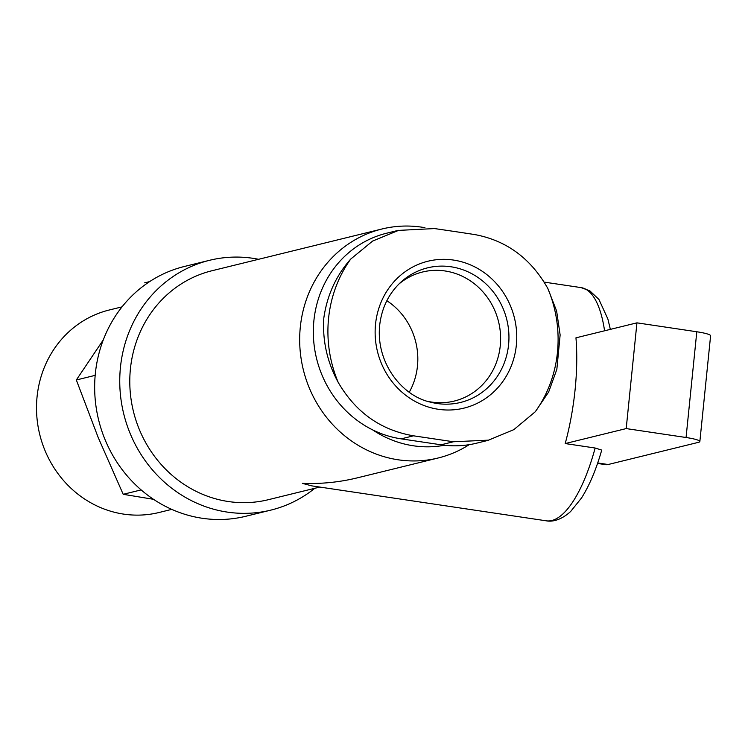 <?xml version="1.0" encoding="UTF-8"?>
<svg xmlns="http://www.w3.org/2000/svg" width="748" height="748" viewBox="0 0 748 748"><rect width="100%" height="100%" fill="white"/><g stroke="black" fill="none" stroke-linecap="round" stroke-linejoin="round"><path stroke-width="1.12" d="M453.512 260.07A75.623 70.508 -103.8 0 1 503.114 381.078A75.623 70.508 -103.8 0 1 381.181 362.902A75.623 70.508 -103.8 0 1 453.512 260.07M454.644 231.506L434.551 228.57L398.553 230.393L372.644 241.052L350.719 259.07C336.011 275.675 327.035 295.395 323.791 318.218C322.397 340.742 327.203 362.126 338.199 382.368C355.655 412.344 380.76 430.165 413.504 435.813L453.41 441.759L488.509 440.151L513.829 429.642L535.297 411.737L548.649 392.008L556.839 369.362L560.13 334.954L556.615 310.99L547.817 288.447C530.809 258.35 506.359 240.37 474.466 234.517L454.644 231.506M488.538 440.254L476.635 443.171A105.038 97.923 -103.8 0 1 441.058 444.798L401.152 438.852A105.038 97.923 -103.8 0 1 313.608 339.686A105.038 97.923 -103.8 0 1 386.632 233.217L398.525 230.3M597.54 463.442L605.628 464.648A53.585 18.102 -81.5 0 0 608.152 464.517L698.492 442.33A21.44 2.768 -174.2 0 0 699.857 441.526A21.44 2.768 -174.2 0 0 686.066 437.505L626.198 428.585L565.207 443.564L595.146 448.024L601.729 450.081C596.212 469.445 589.48 485.405 581.542 497.944L570.677 511.454C560.084 521.15 550.827 521.814 546.255 520.814A117.894 39.831 98.5 0 0 595.146 448.024M699.857 441.526L710.6 335.787A21.44 2.768 -174.2 0 0 696.799 331.766L636.941 322.846L575.951 337.825A117.894 39.831 98.5 0 1 565.207 443.564M469.174 444.686A117.894 109.919 -103.8 0 1 438.169 457.991L357.086 477.907C339.199 482.264 320.967 484.078 302.379 483.348L311.86 485.882L546.255 520.814M438.169 457.991A117.894 109.919 -103.8 0 1 303.314 369.708A117.894 109.919 -103.8 0 1 381.938 229A117.894 109.919 -103.8 0 1 421.872 227.186A117.894 109.919 -103.8 0 1 424.958 227.691M319.77 487.07L268.289 499.711A117.894 109.919 -103.8 0 1 133.424 411.428A117.894 109.919 -103.8 0 1 212.058 270.72L381.938 229M103.289 339.882L76.333 379.984L98.203 437.533L123.196 494.306L153.499 499.309M398.908 284.044A66.45 61.953 -103.8 0 1 422.564 272.001A66.45 61.953 -103.8 0 1 445.069 270.972A66.45 61.953 -103.8 0 1 500.449 333.711A66.45 61.953 -103.8 0 1 454.251 401.068A66.45 61.953 -103.8 0 1 427.716 401.349M386.847 300.724A66.45 61.953 -103.8 0 1 409.296 392.148M171.76 509.369L158.997 512.511A104.262 97.212 -103.8 0 1 39.728 434.438A104.262 97.212 -103.8 0 1 109.264 309.999L122.027 306.867M314.824 488.276A128.619 119.914 -103.8 0 1 270.841 510.117A128.619 119.914 -103.8 0 1 123.719 413.812A128.619 119.914 -103.8 0 1 209.496 260.313A128.619 119.914 -103.8 0 1 253.058 258.322A128.619 119.914 -103.8 0 1 258.593 259.294M209.496 260.313L184.401 266.475A128.619 119.914 76.2 0 0 94.996 396.842A128.619 119.914 76.2 0 0 202.184 518.261A128.619 119.914 76.2 0 0 245.746 516.279L270.841 510.117M444.508 445.247A107.179 99.923 -103.8 0 1 372.541 429.82M149.619 281.613L144.682 282.828M141.138 489.903L123.196 494.306M95.174 375.356L76.333 379.984M626.198 428.585L636.941 322.846M338.199 382.368A122.924 114.612 -103.8 0 1 350.719 259.07M547.817 288.447A122.924 114.612 -103.8 0 1 535.297 411.737M608.152 464.517L597.708 462.956M544.17 282.108L581.009 287.597A117.894 39.831 98.5 0 1 604.571 330.794M451.016 266.784A69.293 64.608 -103.8 0 1 508.116 348.4A69.293 64.608 -103.8 0 1 430.268 402.087C401.723 395.954 375.281 362.032 379.788 324.361C381.976 307.325 388.988 293.281 400.825 282.211A69.293 64.608 -103.8 0 1 451.016 266.784M686.066 437.505L696.799 331.766M441.058 444.798L453.41 441.759M401.152 438.852L413.504 435.813M581.009 287.597L589.77 290.785L598.933 299.452L607.89 319.031L610.349 329.372"/></g></svg>
